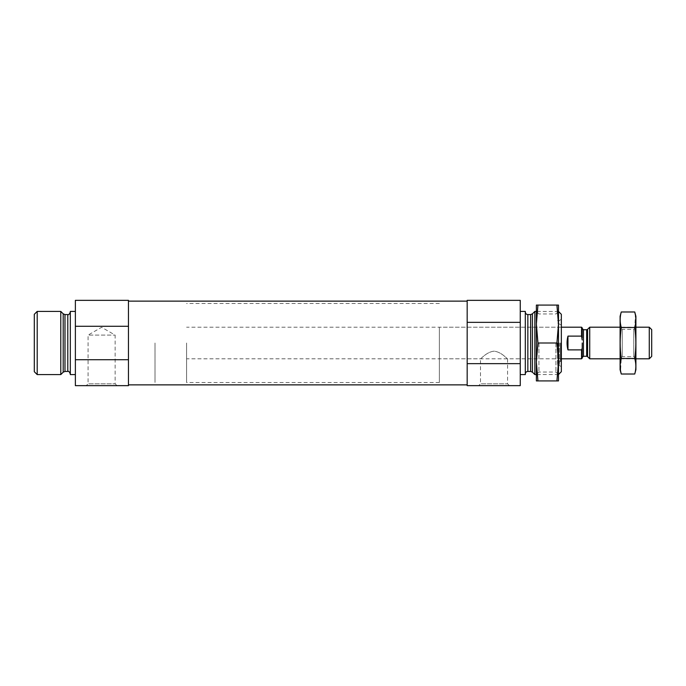 <?xml version="1.0" encoding="UTF-8"?>
<svg xmlns="http://www.w3.org/2000/svg" width="686" height="686" viewBox="0 0 686 686"><rect width="100%" height="100%" fill="white"/><g stroke="black" fill="none" stroke-linecap="round" stroke-linejoin="round"><path stroke-width="0.51" stroke-dasharray="3.43 2.57" d="M478.665 385.652L509.398 385.652L478.665 385.652L480.5 383.817L507.563 383.817L480.5 383.817L480.5 358.795C480.8 359.147 486.443 351.995 494.014 351.155C501.603 351.961 507.263 359.155 507.563 358.795C507.263 359.147 501.603 351.961 494.023 351.155C486.443 351.987 480.809 359.138 480.5 358.795L439.366 358.795L439.366 327.205L439.366 358.795M520.254 363.657L520.254 385.652L467.175 385.652L467.175 322.343L520.254 322.343L520.254 363.657L467.175 363.657M467.175 322.343L467.175 300.348L520.254 300.348L520.254 322.343M520.254 343L520.254 374.599L520.254 343M467.175 343L467.175 384.863L467.175 343M128.462 359.721L128.462 385.652L75.374 385.652L75.374 326.279L128.462 326.279L128.462 359.721L75.374 359.721M75.374 326.279L75.374 300.348L128.462 300.348L128.462 326.279M128.462 343L128.462 384.863L128.462 343M75.374 343L75.374 374.599L75.374 343M561.337 314.308L561.337 371.692M561.337 343L561.337 367.173L561.337 343M558.43 343L558.43 374.599L558.43 343M534.857 311.401L534.857 374.599M525.313 311.401L525.313 374.599M86.23 385.652L116.972 385.652L86.23 385.652L88.065 383.817L115.137 383.817L88.065 383.817L88.065 335.102L115.137 335.102L88.065 335.102L101.605 327.291L115.137 335.102L115.137 383.817L116.972 385.652M559.442 343L559.442 365.278L559.442 343M557.538 343L557.538 365.278L557.538 343M560.702 343L560.702 361.222L560.702 343M439.366 343L439.366 382.496L439.366 343M155.002 343L155.002 382.496L155.002 343M70.324 311.401L70.324 374.599M70.324 343L70.324 373.964L70.324 343M60.78 311.401L60.78 374.599M37.207 311.401L37.207 374.599M34.3 314.308L34.3 371.692M582.191 339.982L582.191 327.831M582.225 343L582.191 358.169M581.557 327.205L581.557 336.114L582.191 337.726M186.592 343L186.592 382.496L186.592 343M582.191 348.274L581.557 349.886L567.965 349.886L567.056 343L567.965 336.114L581.557 336.114M581.557 349.886L581.557 358.795M651.7 329.623L651.7 356.377M649.273 327.205L649.273 358.795M589.728 327.205L589.728 358.795M567.965 349.886L567.965 336.114M620.101 369.703L620.101 316.297M620.101 327.205L620.101 358.795L620.101 327.205L622.245 329.34L622.245 356.66L622.245 329.34L633.761 329.34L633.761 356.66L633.761 329.34L635.905 327.205L635.905 358.795L635.905 327.205L620.101 327.205M621.259 311.984C619.792 317.155 619.792 322.326 621.259 327.496C619.792 337.701 619.792 348.034 621.259 358.504L620.564 370.912M621.259 327.496L634.747 327.496L635.433 315.088M621.259 358.504L634.747 358.504C636.214 348.299 636.214 337.966 634.747 327.496M634.747 374.016C636.214 368.845 636.214 363.674 634.747 358.504M635.905 369.703L635.905 316.297M558.49 343L558.49 374.599L558.49 343M558.49 380.919L558.49 305.081L556.921 305.081L558.49 324.041L556.921 343L558.49 361.959L556.921 380.919L558.49 380.919M536.375 343L536.375 374.599L536.375 343M536.375 324.041L536.375 305.081L537.944 305.081L536.375 324.041L536.375 361.959L537.944 343L536.375 324.041M536.375 380.919L536.375 361.959L537.944 380.919L536.375 380.919M555.926 343L555.926 372.035L555.926 343M538.939 343L538.939 372.035L538.939 343M556.921 380.919L537.944 380.919M556.921 305.081L537.944 305.081M556.921 343L537.944 343M532.439 313.819L532.439 372.181M530.647 314.565L530.647 371.435M527.843 314.565L527.843 371.435M557.958 343L557.958 362.44L557.958 343M560.496 343L560.496 361.513L560.496 343M67.794 314.565L67.794 371.435M64.981 314.565L64.981 371.435M63.198 313.819L63.198 372.181M583.452 329.726L583.452 356.274M587.568 329.357L587.568 356.643M586.676 329.726L586.676 356.274M509.398 385.652L507.563 383.817L507.563 358.795L560.702 358.795M558.49 311.47L536.375 311.401L538.939 313.965L555.926 313.965L558.49 311.401M558.49 374.53L536.375 374.599L538.939 372.035L555.926 372.035L558.49 374.599M557.538 365.278L559.442 365.278L561.337 367.173M557.538 320.722L559.442 320.722L561.337 318.827M560.702 361.222L557.538 363.031M560.702 324.778L557.538 322.969M560.702 327.205L439.366 327.205M439.366 303.504L186.592 303.504M439.366 382.496L186.592 382.496M561.337 327.205L186.592 327.205M561.337 358.795L186.592 358.795M635.905 358.795L620.101 358.795L622.245 356.66L633.761 356.66L635.905 358.795"/><path stroke-width="1.03" d="M520.254 322.343L520.254 300.348L467.175 300.348L467.175 363.657L520.254 363.657L520.254 322.343L467.175 322.343M467.175 363.657L467.175 385.652L520.254 385.652L520.254 363.657M75.374 359.721L75.374 385.652L128.462 385.652L128.462 300.348L75.374 300.348L75.374 359.721L128.462 359.721M128.462 326.279L75.374 326.279M558.49 374.53L561.337 371.692L561.337 314.308L558.49 311.47M536.375 374.599L534.857 374.599L534.857 311.401L536.375 311.401M520.254 374.599L525.313 374.599L525.313 311.401L520.254 311.401M75.374 374.599L70.324 374.599L70.324 311.401L75.374 311.401M60.78 374.599L60.78 311.401L37.207 311.401L37.207 374.599L60.78 374.599L63.198 372.181L63.198 313.819L64.981 314.565L64.981 371.435L67.794 371.435L67.794 314.565C68.549 315.106 69.389 314.265 70.324 312.036M37.207 374.599L34.3 371.692L34.3 314.308L37.207 311.401M582.191 339.982L581.557 336.114L567.965 336.114C566.765 340.702 566.765 345.298 567.965 349.886L581.557 349.886L581.557 358.795L582.191 358.169L582.225 343M582.191 337.726L582.191 327.831L581.557 327.205L561.337 327.205M581.557 336.114L581.557 327.205M581.557 349.886L582.157 348.368M649.273 327.205L649.273 358.795L651.7 356.377L651.7 329.623L649.273 327.205L635.905 327.205M620.101 358.795L589.728 358.795L589.728 327.205L620.101 327.205M567.965 349.886L567.965 336.114M621.259 311.984L620.101 316.297L620.101 369.703L621.259 374.016C619.792 368.845 619.792 363.674 621.259 358.504C619.792 348.299 619.792 337.966 621.259 327.496C619.792 322.326 619.792 317.155 621.259 311.984L634.747 311.984C636.214 317.155 636.214 322.326 634.747 327.496C636.214 337.701 636.214 348.034 634.747 358.504C636.214 363.674 636.214 368.845 634.747 374.016L621.259 374.016L620.564 370.912M635.433 315.088L634.747 311.984L635.905 316.297L635.905 369.703L634.747 374.016M621.259 327.496L634.747 327.496M621.259 358.504L634.747 358.504M558.49 305.081L558.49 361.959L556.921 343L558.49 324.041L556.921 305.081L558.49 305.081M556.921 380.919L558.49 380.919L558.49 361.959L556.921 380.919L536.375 380.919L536.375 361.959L537.944 380.919M536.375 324.041L536.375 361.959L537.944 343L536.375 324.041L536.375 305.081L537.944 305.081L536.375 324.041M556.921 343L537.944 343M556.921 305.081L537.944 305.081M532.439 313.819L530.647 314.565L530.647 371.435L532.439 372.181L532.439 313.819L534.857 311.401M530.647 371.435L527.843 371.435L527.843 314.565C526.308 314.411 525.459 313.571 525.313 312.036M586.676 356.274L587.568 356.643L587.568 329.357L586.676 329.726L586.676 356.274L583.452 356.274L583.452 329.726L582.191 328.465M467.175 301.137L128.462 301.137M467.175 384.863L128.462 384.863M532.439 372.181L534.857 374.599M530.647 314.565L527.843 314.565M527.843 371.435C526.308 371.589 525.459 372.429 525.313 373.964M67.794 371.435C68.549 370.894 69.389 371.735 70.324 373.964M67.794 314.565L64.981 314.565M63.198 372.181L64.981 371.435M63.198 313.819L60.78 311.401M583.452 356.274L582.191 357.535M581.557 358.795L561.337 358.795M649.273 358.795L635.905 358.795M587.568 356.643L589.728 358.795M587.568 329.357L589.728 327.205M586.676 329.726L583.452 329.726"/></g></svg>
